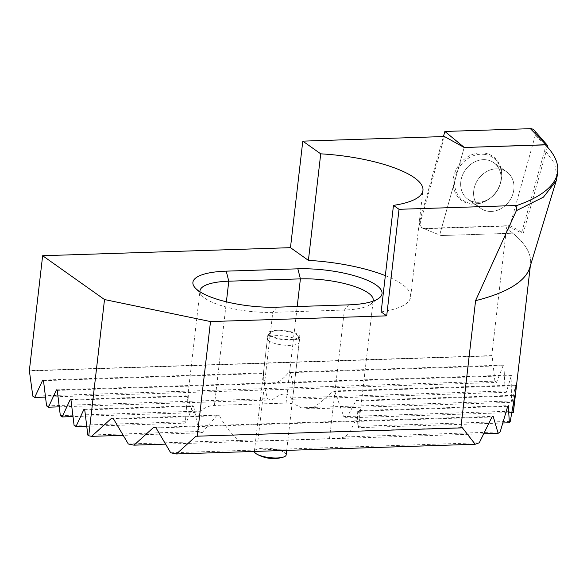 <?xml version="1.0" encoding="UTF-8"?>
<svg xmlns="http://www.w3.org/2000/svg" width="587" height="587" viewBox="0 0 587 587"><rect width="100%" height="100%" fill="white"/><g stroke="black" fill="none" stroke-linecap="round" stroke-linejoin="round"><path stroke-width="0.44" stroke-dasharray="2.94 2.2" d="M557.048 176.892L554.708 163.722L544.795 150.052L521.572 232.936L507.109 226.039L506.478 228.372A247.45 70.638 -173.4 0 1 529.79 267.628M32.835 396.159L494.892 381.139L492.148 355.883A247.465 70.638 6.6 0 0 491.752 355.605L506.478 228.372A247.465 70.638 -173.4 0 1 530.553 264.018A247.465 70.638 -173.4 0 1 529.995 266.953M444.44 136.529L420.505 221.959A6.2 5.268 125.3 0 0 423.198 228.365A6.2 5.268 125.3 0 0 425.171 228.703L507.109 226.039M521.572 232.936L441.343 235.541A1.724 1.468 -54.7 0 1 440.045 233.67L464.185 147.498L440.045 233.67A1.724 1.468 -54.7 0 0 440.793 235.453L423.198 228.365M491.752 355.605L29.35 370.639M486.777 159.877A22.379 19.019 125.3 0 0 463.092 173.811A22.379 19.019 125.3 0 0 467.934 199.242A22.379 19.019 125.3 0 0 474.956 202.075A22.379 19.019 125.3 0 0 490.607 197.87A22.379 19.019 125.3 0 0 500.036 184.553A22.379 19.019 125.3 0 0 493.806 162.716A22.379 19.019 125.3 0 0 486.777 159.877A22.379 19.019 125.3 0 0 463.092 173.811A22.379 19.019 125.3 0 0 467.934 199.242A22.379 19.019 125.3 0 0 474.956 202.075A22.379 19.019 125.3 0 0 490.607 197.87A22.379 19.019 125.3 0 0 500.036 184.553A22.379 19.019 125.3 0 0 493.806 162.716A22.379 19.019 125.3 0 0 486.777 159.877M485.001 154.454A26.07 22.159 -54.7 0 1 500.447 183.195A26.07 22.159 -54.7 0 1 489.463 198.714A26.07 22.159 -54.7 0 1 454.705 185.316A26.07 22.159 -54.7 0 1 485.001 154.454M487.878 211.225A22.379 19.019 -54.7 0 1 480.856 208.392A22.379 19.019 -54.7 0 1 478.266 179.138A22.379 19.019 -54.7 0 1 506.728 171.866A22.379 19.019 -54.7 0 1 511.563 197.298A22.379 19.019 -54.7 0 1 487.878 211.225A22.379 19.019 -54.7 0 1 480.856 208.392A22.379 19.019 -54.7 0 1 478.266 179.138A22.379 19.019 -54.7 0 1 506.728 171.866A22.379 19.019 -54.7 0 1 511.563 197.298A22.379 19.019 -54.7 0 1 487.878 211.225M544.795 150.052L545.389 144.864M291.651 399.292A15.988 4.564 6.6 0 0 292.752 397.898L292.766 397.773C293.632 389.57 292.854 381.19 290.448 372.628A15.988 4.564 6.6 0 0 288.929 372.085C277.225 387.435 261.193 388.014 263.446 373.009L263.46 372.914A15.988 4.564 6.6 0 0 263.526 373.501L263.974 384.221L267.408 398.72A15.988 4.564 6.6 0 0 272.192 399.93C282.164 392.182 288.643 391.969 291.651 399.292L506.236 392.321A247.465 70.638 -173.4 0 0 505.158 390.993L503.932 365.686A247.465 70.638 6.6 0 0 503.353 365.114L496.485 382.453L45.507 397.113M269.594 335.625A15.988 4.564 6.6 0 0 287.19 339.998A15.988 4.564 6.6 0 0 299.803 336.997A15.988 4.564 6.6 0 0 284.446 330.628A15.988 4.564 6.6 0 0 268.039 333.321A15.988 4.564 6.6 0 0 269.594 335.625M272.192 399.93L59.258 406.85M46.586 405.896L267.408 398.72M292.752 397.898L505.158 390.993M43.497 380.655L263.526 373.501M290.448 372.628L503.932 365.686M42.704 380.09L263.46 372.914M288.929 372.085L503.353 365.114M57.247 390.392L511.893 375.614A247.465 70.638 6.6 0 0 511.541 375.034L506.236 392.321M56.447 389.834L511.541 375.034M60.336 415.633L200.468 411.083C204.775 407.488 209.427 405.602 214.409 405.419L286.03 403.093C291.02 402.953 296.09 404.524 301.241 407.804L511.497 400.972L511.893 375.614M156.039 427.923L491.957 417.005M153.589 427.417L493.19 416.374M484.033 433.778L165.6 444.132M170.707 452.79L479.293 442.759M113.643 419.118L219.347 415.677A51.157 14.602 -173.4 0 1 217.109 415.163L202.089 432.766L123.204 435.327M111.192 418.604L217.109 415.163M502.971 422.985L358.297 427.681L359.083 422.471L359.317 410.54A51.157 14.602 -173.4 0 1 358.672 411.149L507.711 406.307M359.317 410.54L508.32 405.698M128.311 443.985L239.085 440.382C231.975 434.872 225.393 426.639 219.347 415.677M358.672 411.149C355.34 422.413 350.828 431.005 345.119 436.933L500.175 431.893M70.99 400.129L188.222 396.32A51.157 14.602 -173.4 0 1 188.647 395.719C189.043 402.66 190.775 408.31 193.835 412.661L73.008 416.587M70.198 399.571L188.647 395.719M515.709 385.674A247.465 70.638 6.6 0 0 515.613 385.087L512.033 402.315L311.558 408.831C318.792 404.149 325.866 398.213 332.792 391.03A51.157 14.602 -173.4 0 1 334.803 391.558L515.709 385.674L513.478 411.091A247.465 70.638 -173.4 0 1 513.376 412.456M332.792 391.03L515.613 385.087M74.087 425.377L185.411 421.752L186.439 407.767L188.222 396.32M334.803 391.558L343.799 416.609L513.478 411.091M195.992 436.222L462.204 427.563M84.741 409.873L193.666 406.329A51.157 14.602 -173.4 0 1 192.822 405.771L186.123 423.095L86.759 426.323M83.948 409.308L192.822 405.771M511.937 412.507L346.763 417.871L356.111 400.459A51.157 14.602 -173.4 0 1 356.852 401.024L514.733 395.887M356.111 400.459L514.938 395.293M87.83 435.114L198.839 431.504L193.666 406.329M356.852 401.024L357.865 426.331L510.264 421.378M29.746 370.918L492.148 355.883M373.031 301.168A51.157 14.602 -173.4 0 1 370.412 304.382A51.157 14.602 -173.4 0 1 344.4 310.031L272.779 312.357A51.157 14.602 -173.4 0 1 201.767 295.481A51.157 14.602 -173.4 0 1 199.954 291.761M345.119 436.933A51.157 14.602 -173.4 0 1 329.52 438.628L257.898 440.962A51.157 14.602 -173.4 0 1 239.085 440.382M357.865 426.331A51.157 14.602 -173.4 0 1 358.297 427.681M343.799 416.609A51.157 14.602 -173.4 0 1 346.763 417.871M301.241 407.804A51.157 14.602 -173.4 0 1 311.558 408.831M494.892 381.139A247.465 70.638 -173.4 0 1 496.485 382.453M511.497 400.972A247.465 70.638 -173.4 0 1 512.033 402.315M186.123 423.095A51.157 14.602 -173.4 0 1 185.411 421.752M202.089 432.766A51.157 14.602 -173.4 0 1 198.839 431.504M193.835 412.661A51.157 14.602 -173.4 0 1 200.468 411.083M385.343 275.648A87.925 25.102 -173.4 0 1 410.621 296.941A87.925 25.102 -173.4 0 1 381.146 311.902M484.561 153.097A26.995 22.944 -54.7 0 1 500.55 182.858A26.995 22.944 -54.7 0 1 489.176 198.92A26.995 22.944 -54.7 0 1 453.186 185.052A26.995 22.944 -54.7 0 1 484.561 153.097M534.192 130.277A6.391 5.437 -54.7 0 1 535.212 135.641L510 225.621L424.467 228.402A6.391 5.437 -54.7 0 1 422.427 228.05A6.391 5.437 -54.7 0 1 419.646 221.446L443.427 136.566M547.422 147.007L523.362 232.878L441.343 235.541A1.724 1.468 -54.7 0 1 440.793 235.453L422.427 228.05M510 225.621L523.362 232.878M286.155 454.947A15.988 4.564 6.6 0 0 270.798 448.578A15.988 4.564 6.6 0 0 254.391 451.271A15.988 4.564 6.6 0 0 254.384 451.432M268.186 340.291A15.988 4.564 6.6 0 0 285.517 345.266A15.988 4.564 6.6 0 0 299.187 342.324A15.988 4.564 6.6 0 0 299.172 341.957A15.988 4.564 6.6 0 0 283.829 335.955A15.988 4.564 6.6 0 0 267.518 338.295A15.988 4.564 6.6 0 0 267.423 338.648A15.988 4.564 6.6 0 0 268.186 340.291M270.218 334.986A14.484 4.138 6.6 0 0 286.493 339.528A14.484 4.138 6.6 0 0 298.306 336.49A14.484 4.138 6.6 0 0 284.394 331.053A14.484 4.138 6.6 0 0 269.616 333.174A14.484 4.138 6.6 0 0 270.218 334.986M425.171 228.703L424.467 228.402M420.505 221.959L419.646 221.446M286.03 403.093L297.205 306.524M329.52 438.628L344.4 310.031L348.715 304.851M257.898 440.962L272.779 312.357L277.093 307.184M214.409 405.419L226.391 301.821M535.212 135.641L547.539 146.589M506.728 171.866L493.806 162.716L506.728 171.866M480.856 208.392L467.934 199.242L480.856 208.392M292.766 397.773L299.803 336.997M263.446 373.009L268.039 333.321M359.083 422.471L373.222 300.324M530.553 264.018L530.347 265.779M201.767 295.481L194.994 287.674M370.412 304.382L378.791 298.321M186.439 407.767L199.962 290.895M410.621 296.941L422.948 190.408M286.683 450.383L299.187 342.324M254.391 451.271L267.423 338.648M269.616 333.174L267.518 338.295M298.306 336.49L299.172 341.957"/><path stroke-width="0.88" d="M556.241 180.73L529.79 267.628A247.45 70.638 -173.4 0 1 475.558 300.669L516.355 210.667L543.423 197.159L556.241 180.73L557.048 176.892M529.995 266.953A247.465 70.638 -173.4 0 1 475.587 300.669L475.558 300.669M45.507 397.113L34.677 397.465L32.835 396.159L29.35 370.639L42.646 255.727L104.515 299.553L210.506 321.566L386.701 315.843L399.028 209.302L516.956 205.472A263.768 75.297 6.6 0 0 557.65 171.69A263.768 75.297 6.6 0 0 545.389 144.864L464.185 147.498L444.44 136.529L302.797 141.137L320.729 153.838A87.925 25.102 -173.4 0 1 422.948 190.408A87.925 25.102 -173.4 0 1 393.473 205.369L399.028 209.302M302.797 141.137L290.47 247.67L42.646 255.727M59.258 406.85L48.428 407.202L56.447 389.834L57.247 390.392L60.336 415.633L62.178 416.939L70.198 399.571L70.99 400.129L74.087 425.377L75.928 426.676L83.948 409.308L84.741 409.873L87.83 435.114L88.754 435.767L104.515 299.553M34.677 397.465L42.704 380.09L43.497 380.655L46.586 405.896L48.428 407.202M475.191 444.256L176.386 453.971L195.992 436.222L460.868 427.901A247.465 70.638 6.6 0 0 462.204 427.563L475.191 444.256A247.465 70.638 -173.4 0 0 479.293 442.759L491.957 417.005A247.465 70.638 6.6 0 0 493.19 416.374L498.136 433.323L484.033 433.778M165.6 444.132L133.99 445.159L153.589 427.417L156.039 427.923L170.707 452.79L176.386 453.971M123.204 435.327L91.594 436.354L111.192 418.604L113.643 419.118L128.311 443.985L133.99 445.159M498.136 433.323A247.465 70.638 -173.4 0 0 500.175 431.893L507.711 406.307A247.465 70.638 6.6 0 0 508.32 405.698L509.362 422.772L502.971 422.985M73.008 416.587L62.178 416.939M509.362 422.772A247.465 70.638 -173.4 0 0 510.264 421.378L514.733 395.887A247.465 70.638 6.6 0 0 514.938 395.293L513.376 412.456L511.937 412.507M86.759 426.323L75.928 426.676M516.355 210.667L516.956 205.472M197.21 436.471L210.506 321.566M460.868 427.901L475.587 300.669M88.754 435.767L91.594 436.354M199.954 291.761A51.157 14.602 -173.4 0 1 199.962 290.895A51.157 14.602 -173.4 0 1 228.783 281.195L300.405 278.869A51.157 14.602 -173.4 0 1 373.222 300.324A51.157 14.602 -173.4 0 1 373.031 301.168M277.093 307.184L348.715 304.851A59.148 16.884 6.6 0 0 378.791 298.321A59.148 16.884 6.6 0 0 362.458 278.333A59.148 16.884 6.6 0 0 297.851 268.824L226.222 271.15A59.148 16.884 6.6 0 0 194.994 287.674A59.148 16.884 6.6 0 0 277.093 307.184M290.47 247.67L308.402 260.371A87.925 25.102 -173.4 0 1 385.343 275.648M393.473 205.369L381.146 311.902L386.701 315.843M308.402 260.371L320.729 153.838M443.427 136.566L444.858 131.459L530.391 128.678A6.391 5.437 -54.7 0 1 534.192 130.277L547.26 145.143A1.724 1.468 -54.7 0 1 547.539 146.589L547.422 147.007M464.185 147.498L546.24 144.718A1.724 1.468 -54.7 0 1 547.26 145.143M444.858 131.459L464.214 147.381M254.384 451.432A15.988 4.564 6.6 0 0 255.154 452.915A15.988 4.564 6.6 0 0 256.805 454.118A15.988 4.564 6.6 0 0 283.154 457.163A15.988 4.564 6.6 0 0 286.155 454.947L286.683 450.383M297.205 306.524L300.405 278.869L297.851 268.824M226.391 301.821L228.783 281.195L226.222 271.15M530.391 128.678L546.24 144.718M530.347 265.779L513.427 412.03M557.048 176.878L557.65 171.69M256.805 454.118A33.973 33.973 0 0 0 283.154 457.17"/></g></svg>
